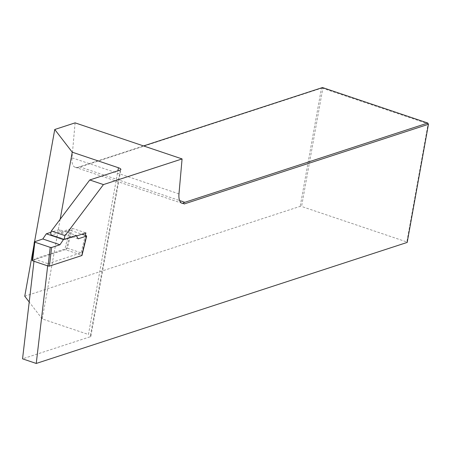 <?xml version="1.0" encoding="UTF-8"?>
<svg xmlns="http://www.w3.org/2000/svg" width="451" height="451" viewBox="0 0 451 451"><rect width="100%" height="100%" fill="white"/><g stroke="black" fill="none" stroke-linecap="round" stroke-linejoin="round"><path stroke-width="0.34" stroke-dasharray="2.25 1.69" d="M34.479 241.708L32.292 260.357L64.735 249.769L66.1 249.893L81.913 255.289M66.1 249.893L70.773 230.433L69.409 230.309L61.054 233.037L59.109 229.632L76.23 235.405M59.109 229.632L50.895 232.316M70.773 230.433L81.941 234.199M61.054 233.037L78.175 238.804M33.983 261.264L34.242 259.066L67.424 248.236L72.211 228.291L51.848 234.932A3.027 1.347 -71.4 0 1 51.391 234.943L65.091 239.56A3.027 1.347 -71.4 0 1 64.673 239.177M120.203 170.033L90.2 336.767L22.55 358.838M24.754 296.222L300.208 206.349L301.567 206.473L322.826 88.334L428.1 123.828L406.841 241.967L301.567 206.473M33.949 245.147L34.569 241.674M75.097 122.858L71.991 157.799A15.137 6.748 108.6 0 0 75.08 167.22A15.137 6.748 108.6 0 0 76.659 167.332L77.115 167.935L321.462 88.21L300.208 206.349M34.242 259.066L47.936 263.683L47.676 265.881M184.104 204.004L182.931 203.164M76.546 235.958L65.542 239.549A3.027 1.347 -71.4 0 1 65.091 239.56M47.936 263.683L81.118 252.853L85.324 235.337M60.163 219.276L42.236 318.913L88.452 334.495L117.908 170.777M42.236 318.913L29.208 302.007M406.841 241.967L407.191 242.424M90.2 336.767A5.046 1.426 10.2 0 0 90.888 336.215A5.046 1.426 10.2 0 0 88.452 334.495M76.659 167.332L77.375 167.575L77.115 167.935M143.542 145.932L79.556 166.808L179.605 200.543M427.768 123.038L428.45 124.279M321.462 88.21L322.826 88.334L322.493 87.545L321.462 88.21M77.375 167.575L79.556 166.808M67.424 248.236L81.118 252.853M72.211 228.291L85.904 232.908M86.18 235.625L81.507 255.086M69.409 230.309L64.735 249.769M178.974 193.868L71.991 157.799M65.542 239.549L51.848 234.932M75.08 167.22L182.063 203.288M90.888 336.215L120.885 169.48"/><path stroke-width="0.68" d="M81.913 255.289L86.524 236.082L78.175 238.804L76.23 235.405L63.433 239.582L59.944 244.752L51.594 247.481L49.407 266.129L81.851 255.542M49.407 266.129L48.043 266.005L50.23 247.357L51.594 247.481M50.895 232.316L46.312 233.81L42.828 238.985L34.338 241.826L34.823 242.164L32.635 260.813L48.043 266.005M32.635 260.813L32.292 260.357M46.312 233.81L63.433 239.582M34.823 242.164L50.23 247.357M81.941 234.199L86.18 235.625L86.524 236.082M42.828 238.985L59.944 244.752M51.391 234.943A3.027 1.347 -71.4 0 1 51.335 231.008L89.743 179.972L120.203 170.033A5.046 1.426 -169.8 0 0 120.885 169.48A5.046 1.426 -169.8 0 0 118.455 167.761L72.233 152.179L60.163 219.276M47.676 265.881L36.243 363.455L22.55 358.838L33.983 261.264M29.208 302.007L24.754 296.222L33.949 245.147M34.569 241.674L54.757 129.493L75.097 122.858L182.08 158.927L103.437 184.589L65.029 235.625L51.335 231.008M103.437 184.589L89.743 179.972M179.605 200.543L184.831 202.302L182.931 203.164L183.642 203.407A15.137 6.748 -71.4 0 1 182.063 203.288A15.137 6.748 -71.4 0 1 178.974 193.868L182.08 158.927M36.243 363.455L407.191 242.424L428.45 124.279L184.104 204.004L183.642 203.407M85.324 235.337L85.904 232.908L76.546 235.958M64.673 239.177A3.027 1.347 -71.4 0 1 65.029 235.625M184.831 202.302L427.768 123.038L322.493 87.545L143.542 145.932M427.768 123.038L428.45 124.279M54.757 129.493L72.233 152.179M117.908 170.777L118.455 167.761M81.992 255.435L86.665 235.974M32.151 260.475L34.338 241.826"/></g></svg>
